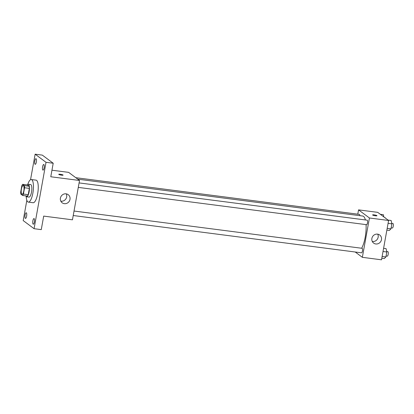 <?xml version="1.0" encoding="UTF-8"?>
<svg xmlns="http://www.w3.org/2000/svg" width="414" height="414" viewBox="0 0 414 414"><rect width="100%" height="100%" fill="white"/><g stroke="black" fill="none" stroke-linecap="round" stroke-linejoin="round"><path stroke-width="0.62" d="M21.854 194.197A4.425 1.314 97.4 0 1 21.378 189.364A4.425 1.314 97.4 0 1 23.194 185.503A4.425 1.314 97.4 0 1 23.929 190.062A4.425 1.314 97.4 0 1 22.061 194.285A4.425 1.314 97.4 0 1 21.854 194.197M23.422 194.062L24.555 187.754A6.008 1.78 97.4 0 0 24.385 185.627L22.641 184.323A6.008 1.78 97.4 0 0 21.833 185.726L20.7 192.034A6.008 1.78 97.4 0 0 20.871 194.161L22.615 195.46A6.008 1.78 97.4 0 0 23.422 194.062L28.214 194.683L29.347 188.375L24.555 187.754M28.214 194.683A6.008 1.78 97.4 0 1 27.407 196.081L22.615 195.46M29.347 188.375A6.008 1.78 97.4 0 0 29.177 186.243L27.433 184.944L22.641 184.323M25.808 195.874A6.324 1.873 -82.6 0 0 26.61 196.785A6.324 1.873 -82.6 0 0 29.28 190.75A6.324 1.873 -82.6 0 0 28.23 184.24A6.324 1.873 -82.6 0 0 27.226 184.918M28.23 184.24L30.626 184.551A6.324 1.873 97.4 0 1 31.676 191.061A6.324 1.873 97.4 0 1 29.006 197.095L26.61 196.785M29.177 186.243L24.385 185.627M27.795 184.349A11.385 3.374 97.4 0 1 31.278 179.531A11.385 3.374 97.4 0 1 33.161 191.258A11.385 3.374 97.4 0 1 28.354 202.11A11.385 3.374 97.4 0 1 27.826 201.887A11.385 3.374 97.4 0 1 26.211 196.567M31.278 179.531L36.07 180.152A11.385 3.374 97.4 0 1 37.953 191.873A11.385 3.374 97.4 0 1 33.146 202.731L28.354 202.11M44.127 167.867A2.841 0.844 97.4 0 1 42.999 170.118A2.841 0.844 97.4 0 1 42.528 167.189A2.841 0.844 97.4 0 1 43.729 164.477A2.841 0.844 97.4 0 1 44.127 167.867M34.398 221.961A2.841 0.844 97.4 0 1 33.27 224.212A2.841 0.844 97.4 0 1 32.794 221.283A2.841 0.844 97.4 0 1 34 218.571A2.841 0.844 97.4 0 1 34.398 221.961M26.615 216.16A2.841 0.844 97.4 0 1 25.487 218.406A2.841 0.844 97.4 0 1 25.016 215.482A2.841 0.844 97.4 0 1 26.217 212.77A2.841 0.844 97.4 0 1 26.615 216.16M36.349 162.065A2.841 0.844 97.4 0 1 35.216 164.317A2.841 0.844 97.4 0 1 34.745 161.388A2.841 0.844 97.4 0 1 35.946 158.676A2.841 0.844 97.4 0 1 36.349 162.065M26.843 200.288L23.194 220.579L34.077 228.694L46.021 162.309L35.138 154.189L30.548 179.692M34.077 228.694L41.265 229.625L43.698 216.103L72.45 219.818L79.529 180.478L50.777 176.762L53.209 163.235L42.326 155.121L35.138 154.189M79.529 180.478L68.641 172.364L51.957 170.206M53.209 163.235L46.021 162.309M64.32 203.672A5.061 4.766 -53.3 0 1 62.183 202.813A5.061 4.766 -53.3 0 1 61.386 195.905A5.061 4.766 -53.3 0 1 68.232 194.699A5.061 4.766 -53.3 0 1 69.645 200.542A5.061 4.766 -53.3 0 1 64.32 203.672M58.814 174.444A2.215 0.347 -169.8 0 1 58.731 174.325A2.215 0.347 -169.8 0 1 60.972 174.377A2.215 0.347 -169.8 0 1 63.088 175.112A2.215 0.347 -169.8 0 1 61.179 175.117A2.215 0.347 -169.8 0 1 58.814 174.444M58.731 174.325A2.215 0.347 -169.8 0 1 60.967 174.377A2.215 0.347 -169.8 0 1 63.088 175.112M66.276 193.866A5.061 4.766 -53.3 0 1 65.769 199.056A5.061 4.766 -53.3 0 1 61.008 201.204A5.061 4.766 -53.3 0 1 60.827 201.173M77.775 179.174L362.726 216.041A17.709 5.247 97.4 0 1 365.391 219.953M366.059 224.626A17.709 5.247 97.4 0 1 361.65 248.25M73.221 215.523L361.52 252.825A2.277 0.673 -82.6 0 0 362.457 250.837A2.277 0.673 -82.6 0 0 362.214 248.353A2.277 0.673 -82.6 0 0 362.105 248.307L74.028 211.036M75.778 177.684L359.383 214.38A2.277 0.673 97.4 0 1 359.823 215.663M79.09 182.91L367.166 220.181A2.277 0.673 97.4 0 1 367.544 222.525A2.277 0.673 97.4 0 1 366.581 224.693L78.282 187.397M355.222 252.007L362.353 257.327L369.433 217.987L358.55 209.872L357.779 214.167M362.353 257.327L381.522 259.811L388.601 220.471L377.718 212.351L358.55 209.872M388.601 220.471L369.433 217.987M375.793 243.97A5.061 4.766 -53.3 0 1 373.651 243.111A5.061 4.766 -53.3 0 1 372.854 236.203A5.061 4.766 -53.3 0 1 379.7 234.997A5.061 4.766 -53.3 0 1 381.113 240.839A5.061 4.766 -53.3 0 1 375.793 243.97M372.678 215.052A2.215 0.347 -169.8 0 1 372.595 214.933A2.215 0.347 -169.8 0 1 374.836 214.985A2.215 0.347 -169.8 0 1 376.952 215.72A2.215 0.347 -169.8 0 1 375.043 215.725A2.215 0.347 -169.8 0 1 372.678 215.052M372.595 214.933A2.215 0.347 -169.8 0 1 374.836 214.985A2.215 0.347 -169.8 0 1 376.952 215.72M377.744 234.164A5.061 4.766 -53.3 0 1 377.242 239.354A5.061 4.766 -53.3 0 1 372.476 241.502A5.061 4.766 -53.3 0 1 372.295 241.471M381.806 258.238L384.28 258.559L385.915 256.959L386.811 251.991L386.065 248.623L383.592 248.302M385.915 256.959L382.122 256.468M386.811 251.991L383.017 251.5M386.702 251.489L387.861 251.64A2.277 0.673 97.4 0 1 388.239 253.984A2.277 0.673 97.4 0 1 387.276 256.157L386.091 256.002M386.867 230.106L389.341 230.427L390.976 228.833L391.872 223.865L391.126 220.491L388.109 220.103M390.976 228.833L387.183 228.342M391.872 223.865L388.078 223.374M391.763 223.363L392.922 223.513A2.277 0.673 97.4 0 1 393.3 225.858A2.277 0.673 97.4 0 1 392.337 228.026L391.152 227.876M383.835 216.915L383.348 214.69L380.326 214.297M384.849 217.671L385.139 217.712A2.277 0.673 97.4 0 1 385.46 218.126"/></g></svg>
